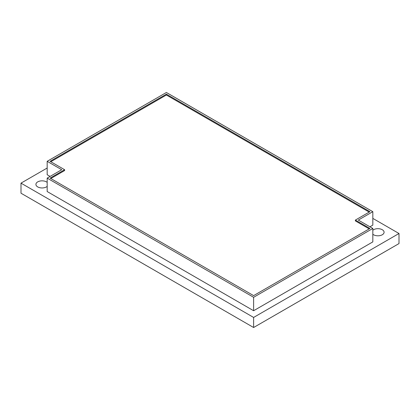 <?xml version="1.0" encoding="UTF-8"?>
<svg xmlns="http://www.w3.org/2000/svg" width="420" height="420" viewBox="0 0 420 420"><rect width="100%" height="100%" fill="white"/><g stroke="black" fill="none" stroke-linecap="round" stroke-linejoin="round"><path stroke-width="0.63" d="M47.171 168.032L21 183.141L21 193.21L253.617 327.511L399 243.574L399 233.504L372.829 218.395M253.617 327.511L253.617 317.441L399 233.504M21 183.141L253.617 317.441M369.925 226.79L372.829 225.109L372.829 211.68L166.383 92.489L47.171 161.317L61.709 169.712L47.171 178.106L253.617 297.292L372.829 228.464L358.292 220.075L372.829 211.68M47.171 161.317L47.171 174.746L50.075 176.426M47.171 178.106L47.171 191.536L253.617 310.727L372.829 241.894L372.829 228.464M372.829 234.255A6.169 3.56 0 0 0 373.558 234.759A6.169 3.56 0 0 0 380.279 235.536A6.169 3.56 0 0 0 384.09 232.244A6.169 3.56 0 0 0 382.279 229.724A6.169 3.56 0 0 0 372.829 230.228M47.171 182.385A6.169 3.56 0 0 0 46.441 181.881A6.169 3.56 0 0 0 39.721 181.109A6.169 3.56 0 0 0 35.91 184.401A6.169 3.56 0 0 0 37.721 186.916A6.169 3.56 0 0 0 47.171 186.412M253.617 310.727L253.617 297.292M369.925 228.464L355.383 220.075L369.925 211.68L166.383 94.169L50.075 161.317L64.617 169.712L50.075 178.106L253.617 295.617L369.925 228.464M369.196 228.884L355.383 220.91L355.383 220.075M64.617 169.712L64.617 170.552L50.804 178.521M166.383 94.169L166.383 95.004L50.804 161.737M369.196 212.1L166.383 95.004"/></g></svg>
